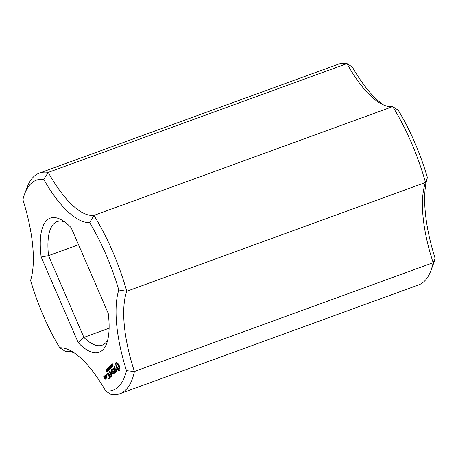 <?xml version="1.0" encoding="UTF-8"?>
<svg xmlns="http://www.w3.org/2000/svg" width="458" height="458" viewBox="0 0 458 458"><rect width="100%" height="100%" fill="white"/><g stroke="black" fill="none" stroke-linecap="round" stroke-linejoin="round"><path stroke-width="0.69" d="M74.442 353.026A93.942 33.972 -110 0 0 65.317 351.389L59.74 347.765A111.792 40.424 -110 0 1 30.594 280.405A99.575 36.01 -110 0 0 22.9 199.699A111.792 40.424 -110 0 1 24.703 193.745L27.119 187.333A117.425 42.462 -110 0 1 39.451 173.061L338.181 64.263A117.425 42.462 -110 0 1 346.992 63.593L48.256 172.385A117.425 42.462 -110 0 0 39.451 173.061M105.701 391.035L111.008 394.407A117.425 42.462 -110 0 0 119.819 393.737L418.549 284.939A117.425 42.462 -110 0 0 430.881 270.667L433.297 264.255A111.792 40.424 -110 0 0 435.1 258.301A99.575 36.01 -110 0 1 427.406 177.595A111.792 40.424 -110 0 0 398.26 110.235L392.683 106.611L93.947 215.409L89.648 222.628A111.792 40.424 -110 0 1 118.799 289.988A99.575 36.01 -110 0 0 126.488 370.694A111.792 40.424 -110 0 1 105.701 391.035A99.575 36.01 -110 0 0 71.368 351.109A99.575 36.01 -110 0 0 59.74 347.765M430.881 270.667A117.425 42.462 -110 0 0 433.154 262.709A93.942 33.972 -110 0 1 425.511 182.467A117.425 42.462 -110 0 0 392.683 106.611A93.942 33.972 -110 0 1 380.655 103.537A93.942 33.972 -110 0 1 346.992 63.593L352.299 66.965A99.575 36.01 -110 0 0 383.558 104.974M427.406 177.595L425.511 182.467L126.774 291.259A117.425 42.462 -110 0 0 93.947 215.409A93.942 33.972 -110 0 1 48.256 172.385L43.693 179.359A99.575 36.01 -110 0 0 89.648 222.628M43.693 179.359A111.792 40.424 -110 0 0 24.703 193.745M71.15 227.683A71.396 25.82 -110 0 0 61.584 219.937A71.396 25.82 -110 0 0 41.163 257.024L78.244 342.71A71.396 25.82 -110 0 0 106.622 343.603A71.396 25.82 -110 0 0 108.231 313.369L71.15 227.683M120.007 370.19L119.143 365.415L118.404 363.995L116.269 362.301L115.662 363.194L115.966 366.377L116.882 368.707L119.08 371.1L120.007 370.19M112.25 365.083L112.187 363.761L112.513 364.133L112.147 364.093L112.136 364.625L112.771 364.883L113.103 365.736L112.702 366.16L112.903 365.341L112.25 365.083L112.777 364.889M116.647 370.259L116.057 368.902L114.7 368.747L114.437 367.413L115.25 367.173L114.54 366.583L114.105 367.894L114.7 369.268L116.057 369.423L116.361 370.127L116.04 371.026L115.576 370.791L115.691 371.318L116.229 371.587L116.59 371.238L116.647 370.259M112.021 366.492L111.655 364.287L112.582 366.429L112.021 366.492L112.531 366.308M111.529 367.459L110.601 365.312L111.855 366.818L111.105 364.82L112.033 366.961L110.853 365.627L111.529 367.459M110.636 366.806L110.796 366.274L110.636 366.806M110 367.282L109.937 365.965L110.263 366.337L109.897 366.297L109.88 366.829L110.521 367.087L110.847 367.94L110.452 368.358L110.647 367.545L110 367.282L110.527 367.093M115.422 371.638L115.021 372.033L113.143 367.957L114.861 372.188L114.494 372.915L115.645 372.159L115.422 371.638M114.311 373.459L112.29 368.787L111.517 369.904L112.428 369.377L113.109 370.946L112.582 371.833L113.332 371.467L114.008 373.024L113.321 374.066L114.311 373.459M109.771 368.696L109.405 366.492L110.326 368.633L109.771 368.696L110.275 368.513M108.964 368.255L108.306 367.562L109.136 367.963L108.855 367.024L109.783 369.165L109.485 369.423L108.964 368.587L109.33 368.123M108.472 368.919L108.638 368.392L108.472 368.919M111.248 372.377L113.029 374.346L111.237 370.201L112.456 373.551L110.916 371.604L111.477 374.518L109.897 371.129L111.924 375.8L111.506 372.28M108.598 370.385L107.888 369.497L107.636 368.158L108.655 369.944L108.306 370.282L108.672 370.144M108.019 370.951L107.309 370.064L107.058 368.724L108.077 370.511L107.727 370.843L108.099 370.711M107.441 371.518L106.731 370.625L106.479 369.291L107.498 371.072L107.149 371.409L107.521 371.272M110.63 377.06L111.397 375.944L109.405 371.61L110.223 373.762L109.697 374.65L110.447 374.283L111.122 375.841L110.407 376.545L110.63 377.06M110.218 377.466L108.197 372.795L110.218 377.466M106.439 371.787L106.044 369.726L106.182 370.951L106.468 370.637L106.949 371.707L106.766 372.108L106.565 371.741M106.823 375.377L106.445 374.501L106.823 375.377M105.552 375.737L106.645 378.01L107.086 377.22L106.182 375.125L105.552 375.737L106.325 375.457M108.912 378.743L109.68 377.627L107.693 373.287L106.92 374.404L107.83 373.877L108.512 375.445L107.979 376.333L108.735 375.966L109.41 377.524L108.689 378.222L108.912 378.743M106.342 378.308L105.22 375.709L105.701 377.089L105.546 378.274L106.05 378.589L105.998 377.781L106.342 378.308M105.638 378.995L105.048 377.381L104.47 377.587L104.029 376.573L104.338 376.27L104.619 376.648L104.201 375.68L103.76 376.47L104.974 379.281L105.638 378.995M435.1 258.301L433.154 262.709L134.423 371.501L126.488 370.694M119.819 393.737A117.425 42.462 -110 0 0 134.423 371.501A93.942 33.972 -110 0 1 126.774 291.259L118.799 289.988M64.692 221.947A65.757 23.782 -110 0 0 57.13 221.609A65.757 23.782 -110 0 0 48.531 255.656L41.163 257.024M109.107 328.209L83.9 337.391L78.244 342.71M107.71 340.065A65.757 23.782 -110 0 1 102.134 345.189A65.757 23.782 -110 0 1 83.9 337.391L48.531 255.656L78.53 244.732M119.08 371.1L119.698 370.871M118.611 370.356L119.429 370.053L119.83 370.682M118.13 369.806L118.954 369.509L119.429 370.053M117.677 369.474L118.502 369.177L118.954 369.509M117.265 369.388L118.502 369.177M116.882 368.707L117.706 368.409L118.09 369.091M116.532 367.969L117.351 367.671L117.706 368.409M116.223 367.184L117.042 366.887M115.966 366.377L116.864 366.314M116.08 365.782L116.744 365.541M116.006 362.461L116.475 362.289M116.063 365.02L116.876 364.723L116.744 363.847L115.92 364.144M116.664 362.404L116.744 363.847M115.8 362.765L116.624 362.461M115.662 363.194L116.487 362.896M112.702 366.16L113.034 366.039M115.691 371.318L116.595 371.066M114.712 367.144L115.147 366.984M116.04 371.026L116.613 370.82M116.321 370.751L116.624 370.642M114.168 366.95L114.803 366.715M114.7 369.268L116.12 369.039M114.105 367.894L114.414 367.78M110.521 366.549L110.865 366.423M110.452 368.358L110.784 368.238M115.021 372.033L115.605 371.816M114.494 372.915L115.095 372.697M114.861 372.188L115.622 371.913M114.466 372.577L115.307 372.491M115.622 371.948L115.284 372.274M113.321 374.066L113.916 373.848M113.292 373.722L114.128 373.636M112.525 369.062L112.33 369.474M111.489 369.566L112.313 369.268M111.517 369.904L112.113 369.692M112.582 371.833L113.183 371.615M112.553 371.49L113.395 371.444M108.363 368.661L108.701 368.535M110.435 376.882L111.036 376.665M110.407 376.545L111.248 376.459M109.697 374.65L110.292 374.438M110.538 373.963L110.515 374.26M109.668 374.312L110.493 374.014M106.502 375.073L106.811 374.959M106.456 377.833L107.04 377.621M105.517 375.411L106.199 375.165M108.718 378.566L109.319 378.348M108.689 378.222L109.531 378.136M107.922 373.562L107.733 373.974M106.891 374.066L107.716 373.768M106.92 374.404L107.51 374.192M107.979 376.333L108.58 376.115M107.951 375.989L108.798 375.944M105.546 378.274L106.021 378.096M104.974 379.281L105.558 379.069M103.76 376.47L104.338 376.27M104.47 377.587L105.048 377.375M103.731 376.144L104.407 375.898M116.933 364.602L118.078 365.295L118.782 366.921L118.92 368.369L118.416 368.862L117.191 367.322L116.75 365.015L118.078 364.225L119.2 365.564M119.63 366.766L119.693 367.087M119.612 368.369L118.737 368.782M117.254 364.522L118.078 364.225M117.654 364.768L118.473 364.471M118.078 365.295L118.903 364.997M118.479 366.062L119.28 365.77M118.782 366.921L119.59 366.629M118.931 367.722L119.618 367.471M118.92 368.369L119.601 368.123M112.387 366.268L112.015 365.415L112.05 366.285L112.496 366.228M112.221 366.4L113.057 366.097M110.138 368.472L109.765 367.619L109.8 368.49L110.241 368.432M110.807 368.301L109.994 368.593M109.588 369.005L109.239 368.203L109.262 369.051L109.697 368.965M109.416 369.154L110.246 368.85M107.722 368.73L108.494 370.144L108.088 368.764L107.836 368.387L107.722 368.73M107.143 369.297L107.916 370.711L107.372 369.079L107.143 369.297M106.565 369.864L107.338 371.278L106.794 369.646L106.565 369.864M106.485 370.888L106.708 371.856L106.645 370.831M106.811 377.117L106.502 377.421L105.821 375.841L106.13 375.537L107.012 377.043M106.502 377.421L107.08 377.209M105.334 378.566L105.025 378.869L104.693 378.108L105.002 377.804L105.529 378.491M105.025 378.869L105.598 378.657M112.445 365.163L112.868 365.009M111.952 364.007L112.393 363.847M112.17 366.64L112.479 366.526M111.729 365.427L112.09 365.295M110.195 367.368L110.618 367.213M109.697 366.211L110.138 366.051M109.92 368.845L110.229 368.73M109.479 367.631L109.84 367.499M109.239 369.268L109.748 369.085M106.634 372.033L106.943 371.919M106.21 370.762L106.496 370.659"/></g></svg>
